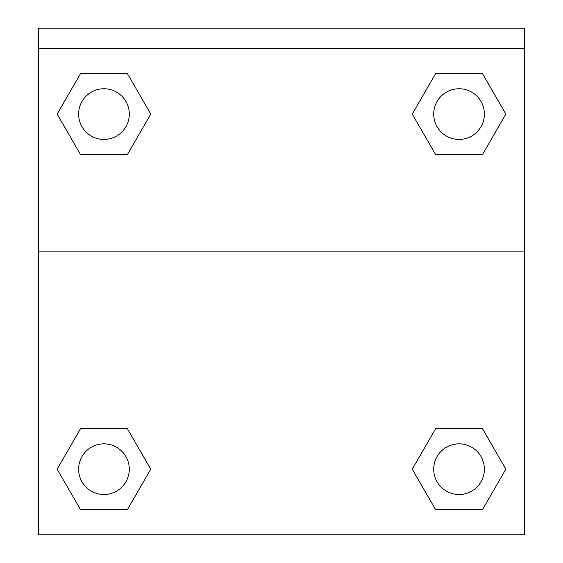 <?xml version="1.0" encoding="UTF-8"?>
<svg xmlns="http://www.w3.org/2000/svg" width="563" height="563" viewBox="0 0 563 563"><rect width="100%" height="100%" fill="white"/><g stroke="black" fill="none" stroke-linecap="round" stroke-linejoin="round"><path stroke-width="0.84" d="M415.332 463.821L435.642 428.647L451.174 428.647L435.642 428.647L412.243 469.183L435.642 428.647L482.449 428.647L435.642 428.647L482.449 428.647L505.855 469.183L482.449 509.719L505.855 469.183M80.551 428.647L127.358 428.647L80.551 428.647L57.145 469.183L80.551 428.647L127.358 428.647L150.757 469.183L127.358 509.719L80.551 509.719L127.358 509.719L80.551 509.719L57.145 469.183M147.668 119.447L127.358 154.621L111.826 154.621L127.358 154.621L150.757 114.085L127.358 154.621L80.551 154.621L127.358 154.621L80.551 154.621L57.145 114.085L80.551 73.549L57.145 114.085M482.449 154.621L435.642 154.621L482.449 154.621L505.855 114.085L482.449 154.621L435.642 154.621L412.243 114.085L435.642 73.549L412.243 114.085M524.716 48.418L524.716 28.15L38.284 28.15L38.284 48.418L524.716 48.418L524.716 534.85L38.284 534.85L38.284 48.418M482.449 509.719L435.642 509.719L482.449 509.719L435.642 509.719L412.243 469.183M38.284 251.098L524.716 251.098M435.642 73.549L482.449 73.549L435.642 73.549L482.449 73.549L505.855 114.085M80.551 73.549L127.358 73.549L80.551 73.549L127.358 73.549L150.757 114.085M484.384 469.183A25.335 25.335 0 0 0 446.382 447.24A25.335 25.335 0 0 0 446.382 491.119A25.335 25.335 0 0 0 484.384 469.183M129.286 469.183A25.335 25.335 0 0 0 91.283 447.24A25.335 25.335 0 0 0 91.283 491.119A25.335 25.335 0 0 0 129.286 469.183M484.384 114.085A25.335 25.335 0 0 0 446.382 92.149A25.335 25.335 0 0 0 446.382 136.028A25.335 25.335 0 0 0 484.384 114.085M129.286 114.085A25.335 25.335 0 0 0 91.283 92.149A25.335 25.335 0 0 0 91.283 136.028A25.335 25.335 0 0 0 129.286 114.085M435.642 428.647L451.174 428.647M111.826 428.647L127.358 428.647M451.174 154.621L435.642 154.621M127.358 154.621L111.826 154.621"/></g></svg>

